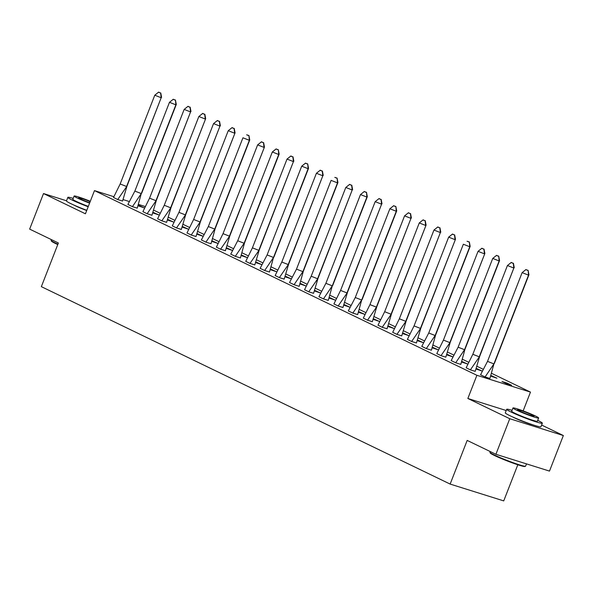 <?xml version="1.0" encoding="UTF-8"?>
<svg xmlns="http://www.w3.org/2000/svg" width="593" height="593" viewBox="0 0 593 593"><rect width="100%" height="100%" fill="white"/><g stroke="black" fill="none" stroke-linecap="round" stroke-linejoin="round"><path stroke-width="0.89" d="M532.618 424.744A11.942 0.867 -158.7 0 1 514.494 417.887A11.942 0.867 -158.7 0 1 512.804 417.02M86.704 210.53A11.942 0.867 -158.7 0 1 75.652 205.956A11.942 0.867 -158.7 0 1 73.962 205.089M66.52 200.775L43.511 193.555L85.429 213.799L94.472 190.612L113.819 196.683M495.904 454.282L509.765 418.725L563.35 435.536L549.489 471.094L495.904 454.282L467.173 440.414L450.146 484.081L41.354 286.656L58.381 242.989L29.65 229.113L43.511 193.555M153.772 210.189L159.977 213.184M168.464 217.283L174.676 220.277M183.163 224.376L189.367 227.378M197.854 231.478L204.059 234.472M212.546 238.571L218.758 241.566M227.245 245.665L233.449 248.667M241.937 252.766L248.141 255.761M256.628 259.86L262.84 262.862M271.327 266.954L277.531 269.956M286.019 274.055L292.223 277.05M300.71 281.149L306.922 284.151M315.409 288.242L321.614 291.245M330.101 295.344L336.305 298.338M344.792 302.437L351.004 305.439M359.491 309.531L365.696 312.533M374.183 316.632L380.387 319.627M388.875 323.726L395.086 326.728M403.574 330.82L409.778 333.822M418.265 337.921L424.469 340.916M432.957 345.015L439.168 348.017M447.656 352.109L453.86 355.111M462.347 359.21L468.552 362.204M477.039 366.304L483.251 369.306M491.738 373.405L530.476 392.106L476.891 375.295L94.472 190.612M523.152 410.897L530.476 392.106M563.35 435.536L541.624 425.048M517.815 464.771L503.731 500.892L450.146 484.081M123.122 199.604L129.422 201.576M138.614 204.466L145.092 206.497M138.147 205.793L144.299 207.898L138.339 205.26M113.508 197.469L117.718 199.559L122.573 201.027M152.838 212.894L158.991 214.992L153.031 212.361M128.184 204.607L132.432 206.638L141.267 193.592L134.863 191.072L127.895 204.466L132.417 206.653L137.265 208.128M167.537 219.988L173.682 222.086L167.73 219.454M142.898 211.664L147.108 213.747L151.956 215.222M182.229 227.082L188.381 229.187L182.422 226.548M157.59 218.758L161.8 220.848L166.655 222.316M196.92 234.183L203.073 236.281L197.113 233.649M172.289 225.859L176.499 227.942L181.347 229.417M211.619 241.277L217.764 243.375L211.812 240.743M186.98 232.953L191.191 235.036L196.046 236.511M226.311 248.371L232.463 250.476L226.504 247.837M201.361 239.95L205.882 242.137L211.026 243.745L215.155 228.698L214.74 229.076L208.336 226.556L201.361 239.95M241.003 255.472L247.155 257.57L241.195 254.938M216.371 247.148L220.581 249.23L225.429 250.706M255.702 262.566L261.847 264.663L255.894 262.032M230.751 254.145L235.273 256.324L240.417 257.94L244.538 242.885L244.131 243.263L237.719 240.751L230.751 254.145M270.393 269.659L276.546 271.764L270.586 269.126M245.754 261.335L249.964 263.425L254.82 264.893M285.085 276.761L291.237 278.858L285.277 276.227M260.142 268.332L264.663 270.519L273.514 257.458L267.109 254.938L260.142 268.332M269.496 272.039L264.663 270.519L269.504 272.017L273.514 257.458L308.123 168.701L301.711 166.181L267.109 254.938M299.784 283.854L305.929 285.952L299.976 283.321M275.145 275.53L279.355 277.613L284.21 279.088M314.475 290.948L320.628 293.053L314.668 290.414M289.525 282.527L294.046 284.714L299.191 286.323L303.32 271.275L302.904 271.653L296.5 269.133L289.525 282.527M329.167 298.049L335.319 300.147L329.36 297.516M304.535 289.725L308.745 291.808L313.593 293.283M343.866 305.143L350.011 307.241L344.059 304.609M319.212 296.863L323.459 298.887L332.295 285.841L325.883 283.328L318.915 296.722L323.437 298.902L328.292 300.377M358.557 312.237L364.71 314.342L358.75 311.703M333.918 303.912L338.129 306.003L342.984 307.471M373.249 319.338L379.401 321.436L373.442 318.804M348.595 311.058L352.842 313.082L361.678 300.036L355.274 297.516L348.306 310.91L352.828 313.097L357.675 314.572M387.948 326.432L394.093 328.529L388.141 325.898M363.309 318.107L367.519 320.19L372.374 321.665M402.64 333.525L408.792 335.631L402.832 332.992M378 325.201L382.211 327.292L387.066 328.759M417.331 340.627L423.484 342.724L417.524 340.093M392.699 332.302L396.91 334.385L401.757 335.86M432.03 347.72L438.183 349.818L432.223 347.187M407.391 339.396L411.601 341.479L416.456 342.954M446.722 354.814L452.874 356.919L446.914 354.28M421.779 346.394L426.293 348.58L431.437 350.196L435.566 335.141L435.151 335.519L428.746 332.999L421.779 346.394M461.413 361.915L467.566 364.013L461.606 361.382M436.782 353.591L440.992 355.674L445.84 357.149M476.112 369.009L482.265 371.107L476.305 368.475M451.162 360.588L455.683 362.768L460.828 364.384L464.949 349.329L464.541 349.707L458.13 347.194L451.162 360.588M490.804 376.103L496.956 378.208L490.997 375.569M466.165 367.779L470.375 369.869L475.23 371.337M501.982 381.507L506.504 383.686L511.648 385.302L507.126 383.122L501.982 381.507M480.552 374.783L485.074 376.963L493.925 363.902L487.52 361.382L480.552 374.783M489.907 378.482L485.074 376.963L489.914 378.46L493.925 363.902L528.533 275.145L522.129 272.624L487.52 361.382M506.214 410.519L467.855 398.481L509.765 418.725M467.855 398.481L476.891 375.295M139.511 206.394L139.778 205.712M154.202 213.487L154.469 212.805M168.901 220.589L169.168 219.907M183.593 227.682L183.86 227M198.284 234.776L198.551 234.094M212.983 241.877L213.25 241.195M227.675 248.971L227.942 248.289M242.367 256.065L242.633 255.383M257.065 263.166L257.332 262.484M271.757 270.26L272.024 269.578M286.449 277.354L286.716 276.672M301.148 284.455L301.414 283.773M315.839 291.548L316.106 290.866M330.531 298.642L330.798 297.96M345.23 305.743L345.497 305.061M359.921 312.837L360.188 312.155M374.613 319.931L374.88 319.249M389.312 327.032L389.579 326.35M404.003 334.126L404.27 333.444M418.695 341.22L418.962 340.545M433.394 348.321L433.661 347.639M448.086 355.415L448.352 354.733M462.777 362.508L463.044 361.834M477.476 369.609L477.743 368.928M492.168 376.703L492.435 376.021M506.859 383.797L507.126 383.122M126.991 186.12L161.185 97.734L126.576 186.498L120.171 183.978L113.5 197.491L117.74 199.537L126.991 186.12L122.566 201.049L117.733 199.559M160.621 93.071L158.627 92.108L154.773 95.221L158.487 92.234L160.621 93.071L161.185 97.734L154.773 95.221L120.171 183.978M161.593 97.356L160.762 92.953M57.766 244.568A18.672 1.364 -158.7 0 1 55.683 243.59A18.672 1.364 -158.7 0 1 51.369 241.025L51.109 240.432A19.132 1.394 21.3 0 0 55.527 243.063A19.132 1.394 21.3 0 0 57.914 244.175M51.376 239.609L51.102 240.321A19.132 1.394 21.3 0 0 51.109 240.432M73.191 198.403A19.132 1.394 21.3 0 0 67.847 197.358A19.132 1.394 21.3 0 0 72.279 200.108A19.132 1.394 21.3 0 0 88.172 206.764M67.847 197.358L66.46 200.916A19.132 1.394 21.3 0 0 70.893 203.666A19.132 1.394 21.3 0 0 86.786 210.315M88.32 206.394A13.78 1.001 -158.7 0 1 76.03 201.286A13.78 1.001 -158.7 0 1 72.835 199.307L74.11 196.038A13.78 1.001 21.3 0 0 77.305 198.018A13.78 1.001 21.3 0 0 89.595 203.117M90.299 201.301A13.78 1.001 21.3 0 0 74.11 196.038M90.166 201.65A8.88 0.645 21.3 0 0 78.676 197.817A8.88 0.645 21.3 0 0 80.737 199.092A8.88 0.645 21.3 0 0 89.728 202.769M525.509 466.231L524.924 466.483A18.672 1.364 -158.7 0 1 512.908 463.074A18.672 1.364 -158.7 0 1 494.532 455.528A18.672 1.364 -158.7 0 1 490.211 452.956L489.951 452.363A19.132 1.394 21.3 0 0 494.377 455.001A19.132 1.394 21.3 0 0 513.204 462.733A19.132 1.394 21.3 0 0 525.509 466.231A19.132 1.394 21.3 0 0 525.598 466.15L526.48 463.882M490.218 451.54L489.944 452.251A19.132 1.394 21.3 0 0 489.951 452.363M512.033 410.341A19.132 1.394 21.3 0 0 506.689 409.296A19.132 1.394 21.3 0 0 511.122 412.039A19.132 1.394 21.3 0 0 530.572 420A19.132 1.394 21.3 0 0 542.343 423.194A19.132 1.394 21.3 0 0 537.91 420.444A19.132 1.394 21.3 0 0 537.703 420.348M506.689 409.296L505.303 412.854A19.132 1.394 21.3 0 0 509.735 415.597A19.132 1.394 21.3 0 0 529.186 423.558A19.132 1.394 21.3 0 0 540.957 426.752L542.343 423.194M538.629 417.976L537.354 421.252A13.78 1.001 -158.7 0 1 528.874 418.947A13.78 1.001 -158.7 0 1 514.872 413.217A13.78 1.001 -158.7 0 1 511.685 411.238L512.96 407.969A13.78 1.001 21.3 0 0 516.147 409.948A13.78 1.001 21.3 0 0 530.149 415.678A13.78 1.001 21.3 0 0 538.629 417.976A13.78 1.001 21.3 0 0 535.435 415.997A13.78 1.001 21.3 0 0 521.432 410.274A13.78 1.001 21.3 0 0 512.96 407.969M519.579 411.023A8.88 0.645 21.3 0 0 528.6 414.715A8.88 0.645 21.3 0 0 534.063 416.197A8.88 0.645 21.3 0 0 532.01 414.922A8.88 0.645 21.3 0 0 522.982 411.231A8.88 0.645 21.3 0 0 517.519 409.748A8.88 0.645 21.3 0 0 519.579 411.023M132.424 206.653L137.257 208.15L141.267 193.592L175.876 104.835L169.465 102.315L134.863 191.072M141.683 193.214L176.291 104.457L175.876 104.835L175.454 100.047L173.186 99.335L175.32 100.173M173.186 99.335L169.465 102.315L173.319 99.209M176.291 104.457L175.454 100.047M156.374 200.308L190.568 111.929L155.966 200.686L149.555 198.173L142.891 211.686L147.131 213.732L156.374 200.308L151.941 215.266L147.123 213.754M190.012 107.266L188.011 106.303L184.164 109.408L187.877 106.429L190.012 107.266L190.568 111.929L184.164 109.408L149.555 198.173M190.983 111.551L190.153 107.14M171.073 207.409L205.675 118.644L170.658 207.787L164.254 205.267L157.582 218.78L161.822 220.826L171.073 207.409L166.633 222.36M161.815 220.848L166.648 222.338M204.704 114.367L202.71 113.396L198.855 116.51L202.569 113.522L204.704 114.367L205.267 119.023L198.855 116.51L164.254 205.267M205.675 118.644L204.844 114.241M185.765 214.503L219.959 126.124L185.35 214.881L178.945 212.361L172.281 225.874L176.514 227.927L185.765 214.503L181.332 229.461L176.506 227.942M219.403 121.461L217.401 120.498L213.547 123.603L217.268 120.624L219.403 121.461L219.959 126.124L213.547 123.603L178.945 212.361M220.374 125.746L219.536 121.335M200.456 221.597L235.065 132.839L200.049 221.975L193.637 219.462L186.973 232.975L191.213 235.021L200.456 221.597L196.024 236.555M191.205 235.043L196.031 236.533M234.094 128.555L232.093 127.591L228.246 130.697L231.959 127.717L234.094 128.555L234.65 133.217L228.246 130.697L193.637 219.462M235.065 132.839L234.235 128.429M201.657 240.091L205.904 242.114L214.74 229.076L249.349 140.311L242.937 137.798L208.336 226.556M205.897 242.137L210.723 243.649M215.155 228.698L249.757 139.933L249.349 140.311L248.927 135.53L246.651 134.811L248.786 135.656M249.757 139.933L248.927 135.53M229.847 235.792L264.456 147.034L229.432 236.17L223.027 233.649L216.363 247.162L220.596 249.216L229.847 235.792L225.414 250.75M220.589 249.23L225.422 250.728M263.485 142.75L261.483 141.786L257.629 144.892L261.35 141.912L263.485 142.75L264.041 147.412L257.629 144.892L223.027 233.649M264.456 147.034L263.618 142.624M231.048 254.286L235.295 256.309L244.131 243.263L278.732 154.506L272.328 151.986L237.719 240.751M235.288 256.332L240.106 257.844M244.538 242.885L279.147 154.128L278.732 154.506L278.317 149.718L276.041 149.006L278.176 149.844M276.041 149.006L272.328 151.986L276.175 148.88M279.147 154.128L278.317 149.718M259.237 249.987L293.431 161.6L258.822 250.365L252.418 247.844L245.747 261.357L249.987 263.403L259.237 249.987L254.805 264.938L249.979 263.425M292.868 156.945L290.874 155.974L287.019 159.087L290.733 156.1L292.868 156.945L293.431 161.6L287.019 159.087L252.418 247.844M293.839 161.222L293.009 156.819M260.431 268.481L264.671 270.519M273.929 257.08L308.538 168.323L308.123 168.701L307.7 163.913L305.432 163.201L307.567 164.039M305.432 163.201L301.711 166.181L305.565 163.075M308.538 168.323L307.7 163.913M288.621 264.174L322.814 175.795L288.213 264.552L281.801 262.039L275.137 275.552L279.377 277.598L288.621 264.174L284.188 279.133L279.37 277.62M322.258 171.132L320.257 170.169L316.41 173.275L320.124 170.295L322.258 171.132L322.814 175.795L316.41 173.275L281.801 262.039M323.229 175.417L322.399 171.006M289.821 282.668L294.069 284.692L302.904 271.653L337.513 182.889L331.102 180.376L296.5 269.133M294.061 284.714L298.887 286.226M303.32 271.275L337.921 182.511L337.513 182.889L337.091 178.108L334.815 177.389L336.95 178.234M337.921 182.511L337.091 178.108M318.011 278.369L352.205 189.99L317.596 278.747L311.192 276.227L304.528 289.74L308.76 291.793L318.011 278.369L313.578 293.327L308.753 291.815M351.649 185.327L349.648 184.364L345.793 187.47L349.514 184.49L351.649 185.327L352.205 189.99L345.793 187.47L311.192 276.227M352.62 189.612L351.782 185.201M323.452 298.909L328.277 300.399L332.295 285.841L366.897 197.084L360.492 194.563L325.883 283.328M332.703 285.463L367.312 196.706L366.897 197.084L366.481 192.295L364.206 191.583L366.341 192.421M364.206 191.583L360.492 194.563L364.339 191.457M367.312 196.706L366.481 192.295M347.402 292.564L381.595 204.177L346.987 292.942L340.582 290.422L333.911 303.935L338.151 305.981L347.402 292.564L342.969 307.515L338.143 306.003M381.032 199.522L379.038 198.551L375.184 201.664L378.897 198.677L381.032 199.522L381.595 204.177L375.184 201.664L340.582 290.422M382.003 203.799L381.173 199.396M352.835 313.104L357.668 314.594L361.678 300.036L396.287 211.278L389.883 208.758L355.274 297.516M362.093 299.658L396.702 210.9L396.287 211.278L395.865 206.49L393.596 205.778L395.731 206.616M393.596 205.778L389.883 208.758L393.73 205.652M396.702 210.9L395.865 206.49M376.785 306.751L410.979 218.372L376.377 307.13L369.965 304.617L363.301 318.13L367.541 320.176L376.785 306.751L372.352 321.71L367.534 320.198M410.423 213.71L408.421 212.746L404.574 215.852L408.288 212.872L410.423 213.71L410.979 218.372L404.574 215.852L369.965 304.617M411.394 217.994L410.564 213.584M391.484 313.853L426.085 225.088L391.069 314.231L384.664 311.71L377.993 325.223L382.233 327.269L391.484 313.853L387.051 328.804M382.226 327.292L387.059 328.781M425.114 220.811L423.12 219.84L419.266 222.953L422.979 219.966L425.114 220.811L425.678 225.466L419.266 222.953L384.664 311.71M426.085 225.088L425.255 220.685M406.175 320.946L440.369 232.567L405.76 321.324L399.356 318.804L392.692 332.325L396.925 334.37L406.175 320.946L401.743 335.905L396.917 334.393M439.813 227.905L437.812 226.941L433.965 230.047L437.678 227.067L439.813 227.905L440.369 232.567L433.965 230.047L399.356 318.804M440.784 232.189L439.947 227.779M420.867 328.04L455.476 239.283L420.459 328.418L414.047 325.905L407.384 339.418L411.624 341.464L420.867 328.04L416.434 342.999M411.616 341.486L416.442 342.976M454.505 234.998L452.503 234.035L448.656 237.141L452.37 234.161L454.505 234.998L455.061 239.661L448.656 237.141L414.047 325.905M455.476 239.283L454.646 234.872M422.068 346.534L426.315 348.558L435.151 335.519L469.76 246.755L463.348 244.242L428.746 332.999M426.308 348.58L431.133 350.092M435.566 335.141L470.167 246.377L469.76 246.755L469.337 241.974L467.062 241.255L469.196 242.1M470.167 246.377L469.337 241.974M450.257 342.235L484.866 253.478L449.842 342.613L443.438 340.093L436.774 353.613L441.007 355.659L450.257 342.235L445.825 357.194M440.999 355.681L445.832 357.171M483.895 249.193L481.894 248.23L478.047 251.336L481.761 248.356L483.895 249.193L484.451 253.856L478.047 251.336L443.438 340.093M484.866 253.478L484.029 249.067M451.458 360.729L455.706 362.753L464.541 349.707L499.143 260.95L492.739 258.429L458.13 347.194M455.698 362.775L460.516 364.287M464.949 349.329L499.558 260.572L499.143 260.95L498.728 256.161L496.452 255.45L498.587 256.287M496.452 255.45L492.739 258.429L496.586 255.324M499.558 260.572L498.728 256.161M479.648 356.43L513.842 268.043L479.233 356.808L472.829 354.288L466.157 367.801L470.397 369.847L479.648 356.43L475.223 371.366L470.39 369.869M513.279 263.388L511.285 262.417L507.43 265.531L511.144 262.543L513.279 263.388L513.842 268.043L507.43 265.531L472.829 354.288M514.25 267.665L513.419 263.262M480.841 374.924L485.081 376.97M494.34 363.524L528.949 274.767L528.533 275.145L528.111 270.356L525.843 269.645L527.978 270.482M525.843 269.645L522.129 272.624L525.976 269.519M528.949 274.767L528.111 270.356"/></g></svg>
